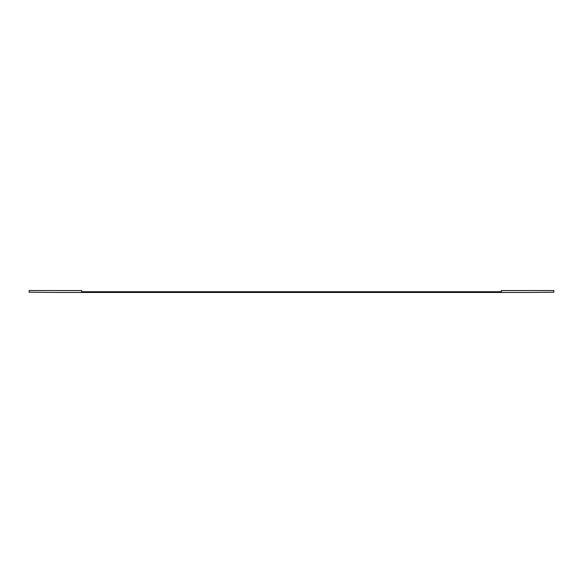 <?xml version="1.0" encoding="UTF-8"?>
<svg xmlns="http://www.w3.org/2000/svg" width="583" height="583" viewBox="0 0 583 583"><rect width="100%" height="100%" fill="white"/><g stroke="black" fill="none" stroke-linecap="round" stroke-linejoin="round"><path stroke-width="0.87" d="M553.85 291.726L553.85 290.545L501.38 290.545L501.38 291.726L81.62 291.726L81.62 290.545L29.15 290.545L29.15 292.229L55.385 292.455L527.615 292.455L553.85 292.229L553.85 291.726"/></g></svg>
